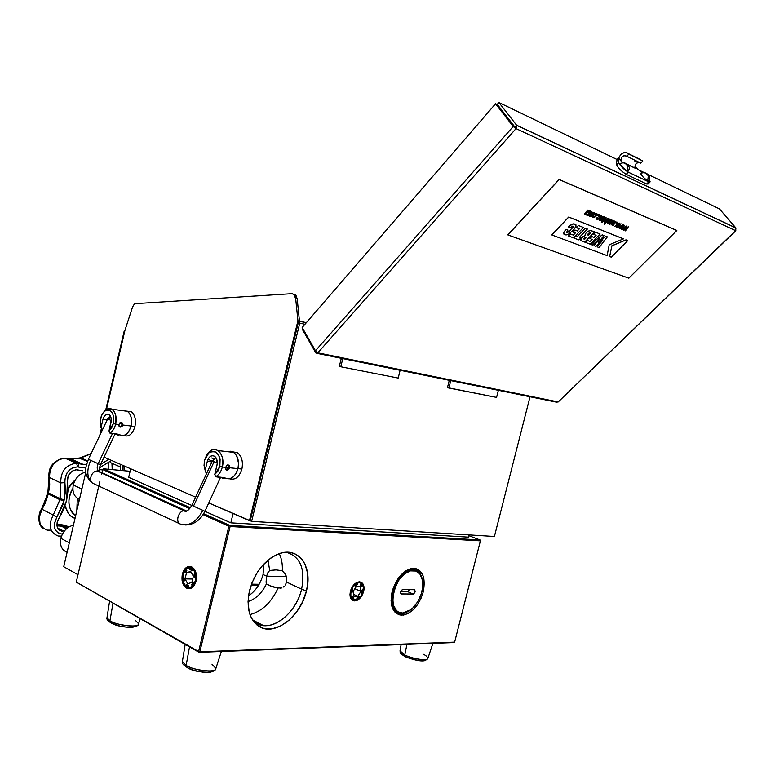 <?xml version="1.0" encoding="UTF-8"?>
<svg xmlns="http://www.w3.org/2000/svg" width="775" height="775" viewBox="0 0 775 775"><rect width="100%" height="100%" fill="white"/><g stroke="black" fill="none" stroke-linecap="round" stroke-linejoin="round"><path stroke-width="1.16" d="M396.887 613.8L398.902 614.168L404.792 613.044L401.343 614.071L396.887 613.8M423.237 591.935C418.558 606.534 411.186 614.284 401.13 615.185C392.547 613.306 389.544 605.478 392.111 591.683C396.722 577.298 403.93 569.528 413.734 568.346C422.733 570.022 425.901 577.888 423.237 591.935L421.949 591.383L423.237 591.935L423.741 589.668L423.925 579.041L422.927 575.476L420.35 571.32L416.688 568.889L413.782 568.356L410.643 568.714L405.732 570.923L400.975 574.972L398.108 578.528L392.77 589.349L391.055 600.77L391.966 606.728L393.351 609.983L395.289 612.531L399.067 614.808L403.562 615.079L408.396 613.374L413.162 609.828L417.444 604.781L420.893 598.639L423.237 591.935M253.289 621.075L256.215 623.226C271.25 632.904 296.263 613.509 301.611 589.174L306.435 590.967C300.855 616.319 274.863 636.575 259.218 626.549C249.279 619.729 246.053 607.716 249.54 590.502C254.868 572.105 264.653 559.87 278.874 553.786C298.637 546.084 313.032 566.641 306.435 590.967L301.611 589.174C296.961 609.538 278.457 627.537 263.432 625.57L253.289 621.075M286.508 582.025L301.611 589.174L286.508 582.025L285.975 583.594L286.508 582.025M285.21 584.999L285.975 583.594L285.21 584.999M283.108 587.159L284.231 586.2L283.108 587.159M280.579 588.235L281.868 587.847L280.579 588.235M278.06 588.08L271.977 586.685L266.416 583.904C261.96 593.137 255.837 599.017 248.048 601.545C255.837 599.017 261.96 593.137 266.416 583.904L266.096 582.102L266.416 583.904L269.099 585.512L278.06 588.08C271.366 602.466 261.998 611.31 249.957 614.604C261.998 611.31 271.366 602.466 278.06 588.08M248.504 595.888C255.711 590.918 260.555 583.778 263.045 574.488L266.581 576.164L266.096 582.102L266.581 576.164L286.392 576.561L266.581 576.164L267.859 572.706L269.7 570.458L276.113 569.906L282.313 570.729L285.665 574.624L286.769 580.368L285.994 575.379L282.313 570.729L276.113 569.906L269.7 570.458L267.859 572.706L266.581 576.164L263.045 574.488L263.878 564.006M286.488 576.929L286.479 582.141M216.952 580.959L215.653 580.94L216.952 580.959M363.659 591.441C361.692 597.506 358.544 600.664 354.233 600.916C350.649 600.053 349.37 596.857 350.387 591.335C352.228 585.551 355.221 582.383 359.368 581.831C363.281 582.432 364.705 585.638 363.659 591.441L363.155 591.228L363.659 591.441L363.998 589.591L363.872 586.152L362.71 583.498L359.445 581.831L356.723 582.519L354.039 584.563L350.988 589.465L349.99 595.016L350.668 598.135L353.429 600.761L357.401 600.218L361.237 596.721L363.659 591.441M182.367 574.101L183.103 574.12L182.367 574.101C184.324 567.852 187.463 565.459 191.783 566.922C195.784 569.673 197.208 574.382 196.075 581.066C194.234 587.043 191.241 589.494 187.104 588.428C182.793 585.871 181.214 581.095 182.367 574.101L182.096 580.562L184.208 586.045L188.005 588.7L192.229 587.595L194.564 584.893L196.443 578.906L195.872 572.463L194.186 569.024L191.745 566.903L187.511 566.796L184.925 568.782L182.367 574.101M480.016 539.942L468.778 535.651L480.016 539.942L480.393 540.853L230.107 526.506L229.749 525.392L480.016 539.942L229.749 525.392L203.641 513.689L229.749 525.392L228.877 526.215L203.069 514.629L228.877 526.215L198.603 651.513L199.078 652.337L76.27 582.102L198.603 651.513L76.27 582.102L99.917 481.294M267.985 560.18L269.7 570.458L267.985 560.18M279.262 553.65C281.645 558.523 282.662 564.21 282.313 570.729C282.662 564.21 281.645 558.523 279.262 553.65M286.304 552.265C300.351 556.537 305.447 568.84 301.611 589.174C305.447 568.84 300.351 556.537 286.304 552.265M420.864 574.992L419.101 571.582L415.981 568.666L420.864 574.992M251.468 584.176L259.141 584.282L251.468 584.176M251.148 585.067L258.618 585.164L251.148 585.067M480.393 540.853L454.644 642.117L199.834 651.804L230.107 526.506L480.393 540.853L454.644 642.117L453.918 642.553L199.078 652.337L199.834 651.804L454.644 642.117L199.078 652.337L76.27 582.102M202.459 640.925L202.662 640.121M306.435 590.967L307.714 583.633L307.588 573.18L305.001 564.142L301.988 559.288L295.798 554.232L290.77 552.556L282.332 552.788L276.413 554.793L270.533 558.213L262.308 565.731L257.542 572.037L251.972 582.839L248.746 594.347L248.048 601.894L249.24 612.26L251.478 618.13L256.738 624.805L263.82 628.457L272.083 628.825L280.802 625.938L289.23 620.107L296.689 611.853L302.579 601.865L306.435 590.967M130.113 471.287L103.511 468.817L130.113 471.287M190.456 507.78L103.511 468.817L190.456 507.78M101.535 474.397L102.678 469.534L189.788 508.662L102.678 469.534L103.511 468.817M99.19 469.602L102.581 469.921L99.19 469.602M77.994 574.721L63.724 566.738L85.86 472.043L63.724 566.738L77.994 574.721M76.183 463.266C65.778 464.806 60.634 471.365 60.731 482.932C60.644 471.316 65.817 464.767 76.25 463.266L64.945 458.132L59.133 459.43L53.562 463.925L50.036 470.502L49.455 477.516L60.731 482.932L64.897 482.641C64.877 473.167 69.111 467.926 77.597 466.908L78.914 467.141L78.256 463.595L83.061 464.37L78.256 463.595L66.873 458.432L71.445 459.11L83.061 464.37L86.558 464.341L82.237 464.302L70.661 459.062L80.183 458.093L87.507 461.377L79.263 458.18L91.13 453.608L80.183 458.093M42.916 528.095C37.481 524.946 38.13 513.011 41.492 509.194L47.837 493.462L59.908 499.701L53.252 515.084C48.04 525.431 49.619 532.377 57.97 535.932C49.61 532.377 48.04 525.421 53.252 515.084L42.073 509.32L48.292 493.937L59.908 499.701L53.252 515.084L42.073 509.32L45.841 501.812L48.292 493.937L47.818 493.539L48.98 476.925C48.234 466.579 53.562 460.321 64.945 458.132C54.841 459.701 49.678 466.162 49.455 477.516L48.98 476.906L49.455 477.516L48.292 493.937L48.505 492.987L60.13 498.751L48.505 492.987L49.726 485.053L49.455 477.516L60.731 482.932L59.908 499.701L60.13 498.751L64.228 499.768L64.897 482.641L60.731 482.932L60.13 498.751L64.228 499.768L64.025 500.65L59.908 499.701L64.025 500.65L62.833 504.99L56.827 517.303L53.252 515.084L56.827 517.303L54.463 523.261L54.579 527.736L55.577 530.313L58.251 533.074L62.358 534.169C54.279 532.338 52.438 526.719 56.827 517.303L64.025 500.65L65.458 491.059L64.742 479.822L67.105 472.779L71.281 468.594L73.78 467.393L77.597 466.908L76.638 463.314L77.597 466.908L85.889 468.022L78.914 467.141L78.44 463.692L64.945 458.132L76.609 463.295M61.487 536.145L58.387 536.009L61.477 536.184M62.572 531.321L58.241 529.044L61.903 531.253C56.643 529.267 55.606 525.082 58.774 518.678L57.05 522.844L57.224 527L59.229 530.081L62.572 531.321M57.699 528.182L64.218 531.224L57.699 528.182M82.567 470.754L75.95 469.757L71.91 471.229L68.181 475.84L67.415 481.566C67.377 474.562 70.496 470.628 76.793 469.766L82.567 470.754M75.039 518.339C70.515 517.167 67.202 512.992 65.1 505.823L68.423 513.457L70.98 516.072L75.039 518.339M68.055 488.628L75.475 479.628L71.571 483.426L68.055 488.628M72.84 488.599C65.546 499.245 69.595 513.137 75.708 515.472C67.725 509.107 66.766 500.156 72.84 488.599M111.949 463.266L112.201 469.621L111.949 463.266M80.096 457.957L81.007 457.88L80.096 457.957M79.176 499.216L78.227 504.728L79.176 499.216M77.306 498.218L76.832 510.696L77.306 498.218M120.464 470.386L120.454 464.312L120.629 467.083L110.273 462.53L110.282 461.173M110.011 461.387L99.394 467.858L110.011 461.387M66.447 528.812L61.39 526.167L67.532 527.911L61.39 526.167L56.962 525.818L61.39 526.167L67.551 527.891M68.985 526.913L65.061 525.314L56.904 524.007L68.51 527.203M66.495 500.786L58.774 518.678L63.492 510.018L66.495 500.786M67.415 481.566L66.689 499.972L68.016 490.614L67.415 481.566M108.2 469.253L108.219 462.801M108.713 459.323L100.537 464.525L108.829 459.236M123.06 465.455L122.847 470.609L123.012 466.812L124.242 466.279L123.012 466.812L123.06 465.455M123.709 465.814L124.242 466.279L124.097 470.725M104.635 457.395L103.55 458.19L104.635 457.395M66.873 458.432L70.661 459.062L82.237 464.302L78.256 463.595L66.427 458.325M87.711 460.883L81.007 457.88L87.711 460.883M50.191 530.158L47.343 530.129C38.915 526.913 37.161 519.986 42.073 509.32L41.482 509.194L42.073 509.32L39.341 516.789L40.097 524.045L44.098 528.957M60.837 538.315C62.93 531.224 67.134 526.845 73.451 525.15C67.134 526.845 62.93 531.224 60.837 538.315L69.314 542.839L60.837 538.315C59.617 545.426 61.709 550.076 67.105 552.265C61.709 550.076 59.617 545.426 60.837 538.315M73.286 484.966C75.378 477.855 79.573 473.564 85.851 472.082C79.573 473.564 75.378 477.855 73.286 484.966L81.888 489.064L73.286 484.966C72.046 492.135 74.119 496.93 79.486 499.333C74.119 496.93 72.046 492.135 73.286 484.966M196.114 580.892L195.407 580.727C191.222 589.572 187.085 589.814 183.007 581.424L183.026 574.43L185.651 569.276C192.578 565.837 195.823 569.654 195.407 580.727L196.114 580.892M192.384 567.319L188.189 567.193L185.622 569.121L183.801 572.115M186.494 572.744L191.483 572.851L186.494 572.744L185.022 578.896L186.494 572.744L190.66 571.388L193.372 576.222L191.88 582.403L187.705 583.73L185.022 578.896L192.694 579.022L185.022 578.896L187.705 583.73L191.88 582.403L193.372 576.222L190.66 571.388L186.494 572.744M190.098 568.695L192.268 569.78L190.098 568.695L189.894 569.538L192.074 570.565M192.064 570.623L189.894 569.538L192.064 570.623L192.268 569.78M195.407 580.727L193.062 585.561L190.698 587.334L186.872 587.179L184.692 585.222L183.191 582.122L182.697 576.358L183.588 572.618L186.446 568.559L190.243 567.513L193.702 569.857L195.639 574.817L195.407 580.727M183.946 577.452L183.384 577.627L183.762 581.085L184.324 580.901L183.946 577.452M186.814 570.545L186.446 569.887L184.673 572.25L185.041 572.899L186.814 570.545M194.457 577.675L195.029 577.491L194.641 574.013L194.07 574.197L194.457 577.675M191.561 584.621L191.938 585.28L193.731 582.916L193.353 582.257L191.561 584.621M186.31 584.476L186.107 585.319L188.267 586.433L188.47 585.59L186.31 584.476M192.016 585.183L191.696 584.621L193.411 582.354M188.277 586.375L186.242 585.319L186.426 584.544M194.583 577.627L194.651 574.052M352.441 586.597L352.896 586.908C358.127 581.085 361.654 581.337 363.456 587.673L361.189 595.83C355.095 605.721 346.289 596.45 352.896 586.908L352.441 586.597M351.579 599.559L354.611 600.489L359.009 598.358M349.99 595.074L350.532 594.687M350.174 596.585L350.794 596.314M357.13 584.815L357.072 584.118M350.503 597.738L351.211 597.573M350.959 598.6L351.802 598.581M352.451 596.518L353.855 597.942L353.419 598.6M351.24 599.143L352.635 599.414M350.765 598.348L355.493 600.102M357.779 596.275L353.613 594.357L357.779 596.275L360.937 591.451L357.779 596.275L353.884 596.227L353.158 591.325L356.345 586.491L360.23 586.568L360.937 591.451L354.882 588.709L360.937 591.451L360.23 586.568L356.345 586.491L353.158 591.325L353.884 596.227L357.779 596.275M356.151 584.738L356.81 585.028L356.151 584.738M350.717 590.211L351.211 590.434L350.717 590.211M349.98 594.425L350.581 594.706L349.98 594.425M362.545 589.949L361.382 592.943M362.138 589.94L362.671 589.949L362.138 589.94L361.373 592.991L361.896 593.001L362.671 589.949M352.896 586.908L355.115 584.36L358.873 582.645L361.102 583.139L363.194 586.162L363.465 589.232L362.07 594.28L360.152 597.215L356.5 599.86L353.012 599.656L350.881 596.663L350.833 591.868L352.896 586.908M356.82 598.058L356.917 598.726L359.135 597.215L359.038 596.556L356.82 598.058M352.48 596.479L352.044 597.137L353.507 598.688L353.942 598.029L352.48 596.479M352.712 589.775L352.179 589.765L351.404 592.846L351.937 592.856L352.712 589.775M357.304 584.699L357.207 584.03L354.979 585.522L355.076 586.191L357.304 584.699M361.615 586.326L362.051 585.667L360.608 584.108L360.181 584.757L361.615 586.326M360.578 584.147L361.935 585.619L361.537 586.239M352.596 589.775L351.414 592.798M358.941 596.614L356.897 598.61M186.126 665.405L182.396 661.404L186.126 665.405L189.517 646.912L186.126 665.405C195.048 670.976 216.351 673.058 215.886 668.399C216.235 674.134 188.461 668.748 186.126 665.405L187.192 667.585L186.126 665.405M202.517 635.335L203.757 635.568M201.326 645.623L200.105 645.294M211.972 664.175L215.886 668.399L221.35 651.484M186 666.568L184.954 665.551M212.263 671.14L207.739 672.361L202.818 672.177L194.467 670.472L189.526 668.641M109.934 620.804L106.979 617.714L109.934 620.804L112.966 603.444L109.934 620.804C117.984 625.861 139.316 627.982 138.589 623.73C139.5 628.893 111.697 623.875 109.934 620.804L111.019 622.897L109.934 620.804M111.377 622.935L111.019 622.897C115.814 625.774 122.876 627.275 132.225 627.392C136.768 626.229 138.754 625.309 138.192 624.621M135.48 620.446L138.589 623.73L140.139 618.876M109.198 621.153L108.858 620.349M135.577 625.9L132.244 627.266L128.001 627.343L120.203 626.171L113.131 623.836M404.782 654.972L400.016 650.855C399.939 651.988 401.528 653.354 404.782 654.972L406.933 644.354L404.782 654.972C412.872 659.07 427.771 661.22 427.877 658.353C427.228 661.937 407.66 657.239 404.782 654.972L405.509 656.822L404.782 654.972M405.683 656.832L405.509 656.822C415.09 660.416 421.687 661.637 425.32 660.484L427.8 658.556M422.966 654.1C425.853 655.34 427.49 656.754 427.877 658.353L432.886 643.357M404.075 655.979L402.845 655.137M402.022 654.352L401.644 653.654M425.233 659.845L423.828 660.649L418.839 660.639L407.582 657.675M130.704 468.798L128.689 477.323L130.704 468.798M468.4 537.133L468.972 534.895L468.4 537.133L230.843 522.844L233.091 513.544L230.843 522.844L203.166 510.541M191.803 505.445L128.689 477.323M398.195 378.064L340.797 366.778L342.802 358.612L340.797 366.778L339.324 366.352L341.3 358.312L339.324 366.352L340.797 366.778L398.195 378.064L400.123 370.295M293.783 294.035L295.362 294.868L297.203 298.927L299.46 321.121L298.695 320.947L299.46 321.121L297.203 298.927L295.672 298.549L294.548 295.304L292.252 293.657L134.55 303.703L132.573 306.997L125.027 330.073L132.573 306.997L134.55 303.703L292.252 293.657L293.832 294.49L295.672 298.549L297.929 320.772L299.324 321.218L299.751 323.117L251.642 521.362L494.402 536.474L251.642 521.362L250.238 520.742L298.695 320.947L299.692 321.77L299.751 323.117L251.642 521.362L208.766 502.917L249.443 520.693L297.929 320.772L295.672 298.549L297.203 298.927L296.079 295.682L292.32 293.667M195.629 497.172L104.044 457.143L195.629 497.172M249.569 520.161L250.296 520.48L249.569 520.161M124.126 331.361L125.017 330.111L124.126 331.361L105.739 409.907L124.126 331.361M99.742 435.531L101.37 428.575L99.742 435.531M250.867 518.136L250.122 518.087L297.552 322.507L298.278 322.671L297.552 322.507L298.666 321.082L297.552 322.507L250.083 518.068M299.46 321.112L306.338 322.671L299.46 321.112M125.027 330.073L106.456 409.413M101.748 429.515L100.915 433.07M298.947 321.015L306.328 322.691L298.947 321.015M299.751 323.117L304.943 324.289L299.751 323.117M496.562 397.41L447.446 387.626L449.287 380.322L447.446 387.626L448.899 388.033L450.759 380.622L448.899 388.033L496.562 397.41L498.364 390.319M530.023 396.771L494.402 536.474M514.91 127.061L516.024 128.602L516.576 125.182L514.91 127.061L497.269 104.383L498.887 102.503L617.181 159.563L498.887 102.503L497.269 104.383L514.891 127.042M735.737 230.485L735.814 227.879L719.442 208.892L647.629 174.249L719.442 208.892L735.814 227.879L516.576 125.182L498.887 102.503L516.663 125.308L516.024 128.602L735.591 230.659L735.911 227.995L516.576 125.182L514.949 127.023M638.726 169.958L643.88 172.438L638.726 169.958M735.591 230.659L558.203 401.963L317.827 352.828L516.024 128.602L513.195 126.499L495.545 103.792L513.195 126.499L315.464 350.746L302.173 327.505L495.545 103.792L496.998 104.489L514.639 127.168L513.195 126.499L315.464 350.746L317.827 352.828L516.024 128.602L735.591 230.659L558.203 401.963L735.843 230.708M315.464 350.746L302.173 327.505L495.545 103.792L496.998 104.489L514.639 127.168L514.309 127.536L515.017 126.945M317.072 353.371L556.334 402.138L558.203 401.963L317.827 352.828L316.026 353.158L302.434 329.52L302.967 328.9L302.434 329.52L315.696 352.732L317.827 352.828M316.394 351.947L315.696 352.732L316.394 351.947M634.977 166.712L641.923 172.728L634.977 166.712L635.645 168.466L627.208 164.397L635.49 168.262C634.483 165.056 635.636 163.05 638.949 162.237L636.227 163.438L634.977 166.703M616.387 162.343L618.15 157.887L618.76 162.692L619.826 164.697L623.933 169.057L628.283 172.176C623.594 169.212 620.426 166.053 618.76 162.692L616.687 164.881L618.76 162.692L618.15 157.887L616.445 161.529L616.687 164.881C618.343 168.243 621.511 171.401 626.2 174.356L628.283 172.176L648.733 181.873L646.679 184.004L626.2 174.356L628.283 172.176L649.217 182.077L650.138 181.815L649.305 180.032L650.128 181.883L648.733 181.873L646.679 184.004L648.074 184.004L649.857 182.164M640.15 159.456L626.161 152.539L622.848 153.082L620.823 154.535C623.807 151.977 626.491 151.832 628.864 154.089L626.801 156.269L624.64 155.388L622.238 156.608L620.998 159.233L621.637 161.713L618.692 158.139L620.494 154.884L618.692 158.139L618.15 157.887L621.492 161.51C620.94 156.686 622.712 154.942 626.801 156.269L640.751 163.128L626.801 156.269L628.864 154.089L642.804 160.987L640.751 163.128L642.804 160.987L639.588 159.388M635.694 160.638L634.88 161.326M620.397 163.457L620.155 163.922C621.492 166.47 623.865 168.814 627.266 170.955L627.876 165.802C625.987 164.407 625.318 163.602 625.88 163.389L623.255 162.556M625.88 163.389L626.132 164.377L628.234 165.86L625.88 163.389C627.769 164.784 628.438 165.588 627.876 165.802L627.266 170.955L628.399 170.742M640.964 173.319L640.741 173.755C642.068 176.254 644.393 178.57 647.726 180.682L648.317 175.644C646.486 174.278 645.827 173.484 646.34 173.271L643.763 172.428M646.34 173.271L648.656 175.683L646.34 173.271C648.171 174.627 648.83 175.412 648.317 175.644L647.726 180.682L648.782 180.478M296.999 327.961L296.292 327.525M584.679 242.11L594.58 231.87L590.201 230.466L586.481 232.413L585.154 234.234L585.27 235.503L582.432 236.937L580.62 239.737L581.327 240.783L584.679 242.11M586.317 237.179L584.563 239.388L583.769 238.952L584.796 237.421L586.317 237.179M590.133 232.849L590.676 233.062L588.496 235.309L587.634 234.922L588.351 233.362L590.133 232.849M583.778 238.971L584.534 239.349L586.549 237.266L584.563 239.388L586.597 237.276M598.765 216.68L598.358 216.351L599.027 215.828L600.693 215.295L601.342 215.867L600.848 217.116L598.591 219.131L596.857 219.286L597.225 217.533L597.864 217.62L597.835 218.763L600.141 216.952L600.141 215.963L598.765 216.68M609.363 218.957L604.684 224.285L604.113 224.053L606.031 222.067L604.268 222.115L605.537 219.8L607.842 218.434L608.724 218.647L608.627 219.548L609.363 218.957M607.648 220.391L608.123 219.354L607.125 219.315L605.197 221.776L607.648 220.391M609.586 220.836L609.886 220.061L611.533 219.761L612.085 220.487L611.649 221.534L609.78 223.307L607.639 223.704L607.397 222.725L608.549 221.108L610.516 221.921L611.01 221.34L610.981 220.42L609.586 220.836M608.627 221.931L608.394 223.132L609.964 222.483L608.627 221.931M609.45 224.353L613.965 220.856L614.43 221.049L612.279 224.023L615.893 221.66L612.996 225.796L612.453 225.573L614.604 222.609L611.02 224.992L613.161 222.018L609.45 224.353M614.633 226.465L619.118 222.997L619.583 223.181L617.433 226.135L621.027 223.781L618.13 227.898L617.597 227.676L619.748 224.731L616.173 227.094L618.324 224.14L614.633 226.465M618.334 227.976L622.809 224.517L623.274 224.711L621.124 227.647L624.708 225.302L621.812 229.39L621.279 229.177L623.429 226.252L619.874 228.606L622.015 225.661L618.334 227.976M622.015 229.477L626.471 226.038L626.927 226.222L624.776 229.148L628.351 226.813L625.464 230.882L624.941 230.669L627.072 227.753L623.536 230.097L625.677 227.172L622.015 229.477M570.138 227.802L568.308 226.891L570.448 225.128L573.268 223.868L575.447 224.169L576.087 226.106L573.481 230.107L568.211 234.37L566.079 234.97L564.239 234.486L563.832 232.461L565.808 229.516L567.949 230.107L566.593 232.238L567.688 232.529L573.064 227.298L573.306 226.426L572.599 226.155L570.138 227.802M551.761 234.903L568.695 217.029L551.81 234.97L568.695 217.029L623.391 238.826M628.854 278.177L676.827 230.514L559.192 179.568L507.809 234.825L559.085 179.442L507.906 234.951L628.854 278.177L676.827 230.514L559.085 179.442L676.73 230.398M594.561 214.956L594.154 214.617L594.822 214.094L596.498 213.561L597.157 214.132L596.663 215.392L594.396 217.417L592.652 217.572L593.011 215.808L593.882 217L595.956 215.227L596.023 214.249L594.561 214.956M594.163 214.607L595.694 213.571L596.934 213.716L596.033 216.148M584.815 214.297L585.6 212.447L587.905 210.035L588.477 210.306M585.706 213.793L589.591 210.722L590.153 211.003M587.402 214.481L591.267 211.42L591.829 211.691M586.51 214.985L586.549 214.123L585.154 214.53L584.776 213.716L587.954 210.093L588.554 210.345L585.832 213.9L589.639 210.79L590.23 211.032L587.595 214.617L591.315 211.478L591.906 211.73L588.148 215.653L587.605 215.431L588.303 214.704L586.84 215.218L586.539 214.132M589.649 216.235L589.794 214.878L591.383 213.144L593.224 212.331L594.26 212.679M592.497 217.407L592.846 215.896L593.572 215.886M593.272 216.874L595.093 216.08L596.178 214.317M598.155 215.682L597.351 215.353L598.329 214.346L599.123 214.675L598.155 215.682M598.368 216.341L600.092 215.256L601.206 215.547M596.702 219.131L596.944 217.775L597.777 217.61M597.477 218.598L599.056 218.007L600.363 216.051M599.588 220.294L600.664 217.823L602.669 218.647L603.241 217.93L603.173 217.194L601.342 217.203L602.688 216.496L604.132 216.767M604.645 217.843L605.149 217.203L606.05 217.542M601.681 221.137L604.936 218.569L605.197 217.271L606.108 218.085L603.803 221.253M601.361 222.386L602.204 221.398M603.415 221.088L601.952 222.599L601.322 222.425L602.282 221.427L601.652 221.166L602.834 220.856L605.197 218.046M608.714 219.373L609.625 219.063M604.142 224.023L605.721 222.28M604.326 222.251L604.423 221.059L606.079 219.228L608.714 218.637M609.227 220.487L610.516 219.732L611.93 219.993M607.416 223.5L608.501 221.049L610.467 221.853L611.097 220.497M609.489 224.324L614.362 221.02M612.453 223.781L615.825 221.631M612.482 225.544L614.381 222.793M611.039 224.953L612.947 222.183M616.813 223.384L616.048 223.064L617.007 222.076L617.772 222.396L616.813 223.384M614.662 226.436L619.516 223.152M617.607 225.893L620.959 223.752M617.627 227.647L619.516 224.915M616.202 227.065L618.101 224.314M618.373 227.947L623.197 224.682M621.298 227.404L624.631 225.273M621.308 229.148L623.197 226.436M619.893 228.567L621.792 225.835M622.044 229.448L626.859 226.193M624.96 228.896L628.283 226.784M624.96 230.64L626.849 227.937M623.555 230.068L625.454 227.346M609.644 256.515L611.872 245.772L625.997 239.862L627.663 240.57M551.81 234.97L607.116 255.614L609.208 244.793L623.439 238.884L568.743 217.097L551.81 234.97M568.317 226.881L572.783 223.946L575.893 224.537M563.9 234.147L563.803 232.422L565.789 229.477L567.901 230.097M566.67 232.481L569.606 231.066L573.238 226.281M576.426 227.666L578.441 225.486L583.391 227.463M568.501 235.949L570.361 233.943L573.297 235.057L575.321 232.946M573.103 232.064L574.972 230.049L577.249 230.931L579.283 228.809M579.487 237.257L580.979 237.828L578.944 239.94L573.907 238.032L575.941 235.9L577.443 236.482L585.367 228.237L587.392 229.042L579.487 237.257L580.93 237.809M573.917 238.012L575.912 235.862L577.423 236.443L585.338 228.199L587.343 229.022M580.775 240.328L581.473 237.915L585.241 235.464L585.319 233.788L587.779 231.308L590.502 230.437L594.532 231.851M593.292 234.244L595.287 232.122L600.102 234.04L590.23 244.212L585.387 242.352L587.276 240.395L590.104 241.48L592.119 239.407M585.416 242.391L587.305 240.434L590.133 241.509L592.158 239.427L589.94 238.535L591.829 236.578L594.028 237.431L596.043 235.348M607.309 236.85L605.624 236.191L598.319 242.498M597.157 246.808L602.737 240.172M593.979 245.607L599.569 238.748M590.773 244.387L602.204 234.844L603.899 235.532M589.959 238.574L591.858 236.617L594.057 237.47L596.091 235.368L593.272 234.263L595.316 232.151L600.102 234.04L590.23 244.212M599.114 247.574L597.137 246.828L602.96 239.969L595.713 246.285L593.96 245.627L599.782 238.564L592.429 245.045L590.753 244.406L602.233 234.883L603.948 235.552L598.155 242.701L605.653 236.23L607.338 236.888L599.114 247.574M587.566 234.835L588.467 235.271L590.627 233.042M611.349 257.193L609.644 256.554L611.911 245.84L626.045 239.921L627.74 240.599L611.349 257.193M592.594 214.733L593.456 213.328L592.575 213.203L590.482 215.702L592.594 214.733M590.502 215.741L592.42 215.024L593.388 213.164M593.97 212.476L594.26 213.697L592.914 215.421L591.151 216.496L589.678 216.283L591.005 213.561L593.97 212.476M600.373 219.761L602.156 219.277L600.79 218.724L600.528 219.868L602.078 219.248M601.39 217.262L603.347 216.467L604.238 217.562L602.427 219.809L600.267 220.652L599.482 219.887L600.528 218.085L602.717 218.705L603.308 217.291M605.178 221.747L606.718 221.233L608.036 219.228M573.471 237.867L568.482 235.968L570.39 233.982L573.316 235.096L575.37 232.965L573.083 232.083L575.002 230.088L577.278 230.969L579.332 228.819L576.406 227.685L578.47 225.525L583.439 227.482L573.471 237.867M415.439 570.042L411.728 569.112L413.23 570.555C417.841 570.875 420.854 573.829 422.268 579.409C423.76 588.225 421.435 596.847 415.303 605.265C411.244 610.235 406.991 612.822 402.554 613.025L410.886 609.692L402.554 613.025C383.896 614.372 395.26 568.957 413.23 570.555L412.852 569.586C394.262 567.91 382.501 614.904 401.818 613.5L401.024 613.48C382.569 613.383 394.766 567.92 412.833 569.586L411.709 569.112L407.931 569.702M392.082 607.096L397.498 612.453M402.574 589.552L414.518 589.717L415.138 591.868L413.433 594.008L401.421 593.97C399.948 592.439 400.336 590.967 402.574 589.552L414.276 589.678C415.729 591.18 415.342 592.633 413.143 594.047L401.188 593.921L400.491 592.982L400.685 591.315L402.574 589.552M400.607 591.548L407.582 591.606L413.143 594.047L407.582 591.606L409.52 589.63M412.852 569.586C418.529 570.109 421.794 574.168 422.666 581.763L422.201 578.751C420.738 572.977 417.628 569.916 412.852 569.586L411.709 569.112M402.554 613.025L406.885 612.076L412.668 608.152L417.696 601.807L421.232 593.979L422.588 587.828L422.443 580.223L420.089 574.323L415.865 571.039L410.382 570.884L404.463 573.946L399.028 579.787L394.204 589.581L392.663 597.932L393.468 605.314L396.48 610.574L398.66 612.153L402.554 613.025M225.699 467.364L226.649 465.543L228.17 464.884L229.477 465.833L229.71 467.771L227.743 470.008L225.951 469.582L225.699 467.364L222.338 467.025C221.078 471.791 218.831 475.027 215.595 476.712L214.772 474.426L215.595 476.712C218.831 475.027 221.078 471.791 222.338 467.025L219.838 466.414L214.772 474.426L216.971 465.262C217.727 461.125 216.913 458.112 214.52 456.233L214.52 456.233C211.284 454.886 208.882 456.611 207.312 461.377L211.953 461.871L207.312 461.377L205.133 470.464L207.312 461.377L209.105 457.608L210.916 456.097L212.922 455.681L214.811 456.427L216.293 458.228L217.223 463.779L214.772 474.426L217.862 471.2L219.838 466.414L220.11 459.323L218.753 455.225L214.946 451.554L210.219 451.864L207.342 454.266L204.503 460.243L204.038 465.572L205.976 472.74L206.886 472.827L205.976 472.74L204.222 467.189L204.503 460.243L209.037 452.6C217.039 449.723 220.642 454.324 219.838 466.414L222.338 467.025C225.389 455.768 216.981 445.228 209.928 451.176L205.995 456.301C209.279 450.178 213.261 448.279 217.911 450.575C222.241 454.014 223.723 459.498 222.338 467.025L225.699 467.364L226.649 465.543L228.17 464.884L229.477 465.833L229.71 467.771L237.915 468.613C239.281 461.183 237.789 455.758 233.449 452.358L227.743 451.709M229.623 468.052L227.162 470.125M226.503 470.018L225.583 468.284M221.224 477.574L222.27 478.059L221.224 477.574M223.132 478.359L222.27 478.059L223.132 478.359M224.275 478.252L222.977 477.478L215.595 476.712L224.266 478.185M224.924 477.933C230.756 480.229 235.087 477.129 237.915 468.613L229.71 467.771M122.837 425.272L121.888 426.579L120.232 427.103L119.069 426.26L118.953 424.526L115.649 424.109C114.535 428.468 112.608 431.462 109.885 433.099L109.013 430.968L109.885 433.099C112.608 431.462 114.535 428.468 115.649 424.109L113.363 423.557L109.013 430.968L110.98 422.598C111.677 418.742 110.999 416.02 108.965 414.431L108.965 414.431C106.301 413.424 104.296 415.071 102.959 419.372L107.192 419.905L102.959 419.372L101.012 427.674L102.959 419.372L104.509 415.894L106.882 414.121L109.294 414.654L110.922 417.328L111.28 419.876L109.013 430.968L111.648 427.945L113.363 423.557L113.683 417.124L112.608 413.453L109.469 410.237L105.516 410.653L103.075 412.92L101.234 416.398L100.159 423.276L101.012 427.674L102.445 429.863L100.74 426.87L100.624 418.432C101.583 414.635 103.259 412.019 105.642 410.585C111.794 409.278 114.371 413.598 113.363 423.557L115.649 424.109C116.793 412.678 113.838 407.718 106.776 409.229L103.433 412.465C106.117 408.745 108.965 407.669 111.987 409.229C115.688 412.135 116.909 417.095 115.649 424.109L118.953 424.526L119.863 422.879L121.355 422.327L122.653 423.228L122.905 425.02L131.004 426.027C132.254 419.091 131.023 414.189 127.303 411.302L123.341 410.769M118.953 424.526L120.571 422.414L122.653 423.228L122.518 425.901L120.483 427.112M119.834 427.006L118.866 425.368M115.32 433.874L116.357 434.436L115.32 433.874M117.248 434.843L116.357 434.436L117.248 434.843M118.43 435.153L117.945 435.085L118.43 435.153M117.936 434.291L117.17 434.019L117.936 434.291M116.163 433.835L109.885 433.099L116.163 433.835M118.74 434.785L120.135 434.949C124.959 436.703 128.582 433.729 131.004 426.027L122.905 425.02M98.163 463.702L88.398 459.304L98.163 463.702L112.559 433.409L98.163 463.702C96.846 466.782 96.894 469.175 98.299 470.88C96.894 469.175 96.846 466.782 98.163 463.702L100.479 464.767L98.163 463.702M93.329 483.513C87.972 481.546 91.363 470.754 97.243 471.045L99.074 471.413L97.301 471.035C91.411 470.677 87.953 481.537 93.329 483.513L180.343 524.065C188.945 526.622 196.453 522.05 202.876 510.357L191.783 505.377L193.527 506.133L214.103 461.638L212.35 461.028L217.281 462.985L214.103 461.638L193.527 506.133L204.949 511.326M186.417 510.928L184.566 510.58C178.599 510.444 174.937 522.118 180.343 524.065C174.908 522.108 178.638 510.367 184.624 510.58L99.074 471.413L186.765 511.113M108.858 419.488L107.599 419.043L108.858 419.488L110.796 416.931L108.858 419.488L111.271 420.505L108.858 419.488M88.36 459.294L88.408 459.313C86.151 466.715 82.179 472.663 91.295 482.137M220.623 477.187L204.91 511.297L202.876 510.357C196.453 522.05 188.945 526.622 180.343 524.065L182.067 524.404M182.009 524.404L180.343 524.065M100.517 472.498L99.074 471.413L100.517 472.498M91.169 482.011C86.878 476.896 86.722 469.679 90.704 460.379M120.832 422.346L122.188 423.644L119.989 422.762M119.641 423.111L122.237 424.148L120.6 426.637L119.195 426.483M228.586 468.197L225.777 467.073L228.586 468.197L226.717 469.689L225.903 469.514L228.586 468.197L228.296 465.184L228.586 468.197M227.637 464.923L228.489 465.068L228.819 468.313L226.203 469.844M212.282 461.038L209.318 459.856L212.282 461.038M214.152 458.761L212.524 458.112M123.157 410.74L127.332 411.225C131.072 414.131 132.312 419.072 131.053 426.047L134.937 426.531C136.197 419.575 134.947 414.644 131.208 411.748L127.032 411.263M123.922 435.443L124 435.492C128.853 437.245 132.496 434.262 134.937 426.531L131.053 426.047C128.611 433.797 124.969 436.79 120.115 435.027L119.951 434.93M229.652 478.805C235.261 480.297 239.339 477.042 241.907 469.04L237.973 468.633C235.125 477.206 230.766 480.335 224.895 478.02L224.731 477.913M227.55 451.68L233.478 452.28C237.847 455.7 239.339 461.154 237.973 468.633L241.907 469.04C243.273 461.58 241.771 456.146 237.402 452.726L232.616 451.806M225.806 478.475L229.448 478.843L233.042 477.109L236.036 473.525L237.973 468.633L238.535 463.198L236.685 455.855L233.943 452.59L230.466 451.253M398.902 614.168L401.13 615.185M256.215 623.226L259.218 626.549M263.432 625.57L252.514 619.932M281.441 588.002L277.256 587.963M214.123 587.305L215.421 587.314M219.877 568.869L218.579 568.831M91.411 453.007C89.416 454.605 85.851 456.204 80.736 457.793L71.445 459.11M58.658 529.548L61.903 531.253M363.446 586.685L363.456 587.673M185.167 644.442L182.396 661.404C183.317 664.233 181.118 662.896 186.446 667.13M215.469 669.358C215.489 670.239 213.784 671.189 210.354 672.216C200.221 672.467 192.51 670.927 187.211 667.595M109.546 601.507L106.979 617.714C106.398 618.934 107.492 620.513 110.273 622.441M401.111 644.577L400.016 650.855C401.198 653.16 397.556 651.63 405.073 656.609M295.362 294.868L293.832 294.49M299.324 321.218L306.241 322.787M516.663 125.308L735.911 227.995M626.907 164.126L635.49 168.262M620.136 163.699C623.216 162.082 625.851 162.847 628.041 166.024C629.581 166.596 629.707 168.243 628.409 170.965M640.731 173.542C643.715 171.953 646.302 172.718 648.481 175.857C649.886 175.896 649.993 177.504 648.791 180.691M401.421 593.97L400.849 593.718M422.201 578.751L422.268 579.409M233.449 452.358L217.911 450.575M209.928 451.176L209.037 452.6M226.717 469.921L227.22 470.125M127.303 411.302L111.987 409.229M106.776 409.229L105.642 410.585M119.302 426.608L120.542 427.112M215.944 457.657L212.35 461.028L191.822 505.387C188.732 510.386 186.281 512.256 184.45 510.987L97.301 471.035L99.307 471.093C98.745 470.706 99.122 468.594 100.43 464.748L115.175 433.719M110.486 416.194L107.599 419.043L88.408 459.313M185.303 524.985C193.857 524.869 200.386 520.306 204.9 511.306M120.125 426.734L119.108 426.327M225.787 469.311L226.717 469.689M213.977 458.907L211.672 457.986M127.332 411.225L131.208 411.748M237.402 452.726L233.478 452.28"/></g></svg>

